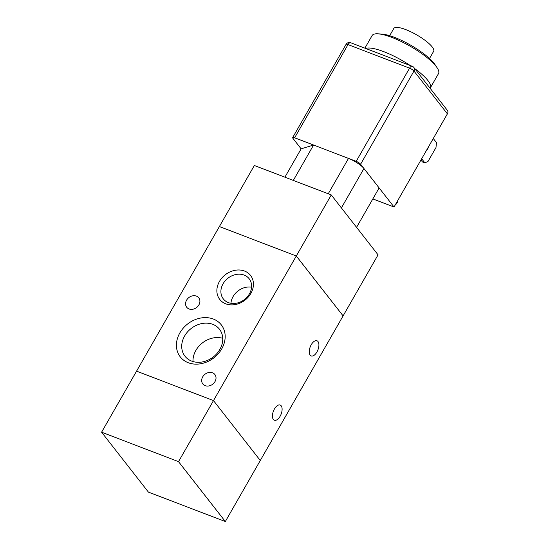 <?xml version="1.0" encoding="UTF-8"?>
<svg xmlns="http://www.w3.org/2000/svg" width="549" height="549" viewBox="0 0 549 549"><rect width="100%" height="100%" fill="white"/><g stroke="black" fill="none" stroke-linecap="round" stroke-linejoin="round"><path stroke-width="0.82" d="M178.528 461.647L225.323 521.55L148.395 492.096L101.599 432.193L178.528 461.647L213.492 400.598L260.288 460.494L225.323 521.55M331.267 194.943L254.345 165.489L219.38 226.545L296.302 255.999L331.267 194.943L378.062 254.846L343.098 315.895L296.302 255.999L213.492 400.598L136.564 371.145L213.492 400.598L260.288 460.494L343.098 315.895L296.302 255.999L219.38 226.545L101.599 432.193M365.655 48.456A38.265 9.649 29.8 0 1 383.806 51.668A38.265 9.649 29.8 0 1 410.295 65.551M414.838 68.707A38.265 9.649 29.8 0 1 430.382 87.799A38.265 9.649 29.8 0 1 430.08 88.217M364.893 48.161L372.112 35.555A38.265 9.649 29.8 0 1 377.842 33.825A38.265 9.649 29.8 0 1 391.945 37.456A38.265 9.649 29.8 0 1 437.114 67.767A38.265 9.649 29.8 0 1 438.521 73.587L430.382 87.799M377.842 33.825L381.658 34.045A34.436 8.681 29.8 0 1 394.347 37.311A34.436 8.681 29.8 0 1 434.993 64.59L437.114 67.767M389.673 35.692L393.818 28.452A22.962 5.785 29.8 0 1 405.718 29.591A22.962 5.785 29.8 0 1 425.955 41.031A22.962 5.785 29.8 0 1 433.662 51.27L429.517 58.51M356.569 227.327L379.119 187.943L363.946 168.516A13.396 3.376 -150.2 0 0 348.498 158.407L313.575 145.032L301.133 148.848L284.904 177.19M293.317 180.415L313.575 145.032M274.431 408.991A8.132 4.138 -69 0 1 280.182 405.038A8.132 4.138 -69 0 1 281.136 414.111A8.132 4.138 -69 0 1 274.37 420.225A8.132 4.138 -69 0 1 274.431 408.991M311.242 344.724A8.132 4.138 -69 0 1 316.986 340.771A8.132 4.138 -69 0 1 317.94 349.843A8.132 4.138 -69 0 1 311.173 355.958A8.132 4.138 -69 0 1 311.242 344.724M205.168 385.659A7.652 6.3 142 0 1 202.814 383.943A7.652 6.3 142 0 1 204.969 374.267A7.652 6.3 142 0 1 214.879 374.514A7.652 6.3 142 0 1 214 382.989A7.652 6.3 142 0 1 205.168 385.659M189.055 308.963A7.652 6.3 142 0 1 186.708 307.248A7.652 6.3 142 0 1 188.856 297.572A7.652 6.3 142 0 1 198.765 297.826A7.652 6.3 142 0 1 197.894 306.301A7.652 6.3 142 0 1 189.055 308.963M225.769 303.823A19.517 16.065 142 0 1 226.257 274.04A19.517 16.065 142 0 1 253.439 284.444A19.517 16.065 142 0 1 225.769 303.823M228.363 302.595A16.388 13.492 -38 0 0 247.283 296.885A16.388 13.492 -38 0 0 249.157 278.741A16.388 13.492 -38 0 0 227.938 278.206A16.388 13.492 -38 0 0 223.333 298.924A16.388 13.492 -38 0 0 228.363 302.595M251.559 287.182A16.388 13.492 -38 0 0 230.937 303.295M188.28 362.731A26.023 21.425 142 0 1 188.931 323.018A26.023 21.425 142 0 1 225.172 336.894A26.023 21.425 142 0 1 188.28 362.731M191.704 361.118A21.898 18.028 -38 0 0 216.979 353.481A21.898 18.028 -38 0 0 219.483 329.242A21.898 18.028 -38 0 0 191.127 328.522A21.898 18.028 -38 0 0 184.979 356.212A21.898 18.028 -38 0 0 191.704 361.118M222.736 338.314A21.898 18.028 -38 0 0 192.994 361.551M301.133 148.848L292.912 138.321A3.829 0.968 29.8 0 1 292.665 137.6A3.829 0.968 29.8 0 1 294.648 137.785L348.018 44.599A3.829 1.949 -69 0 1 350.722 42.74A3.829 3.829 0 0 0 346.035 44.407A3.829 0.968 29.8 0 1 348.018 44.599L409.561 68.165A3.829 0.968 29.8 0 1 413.973 71.054A3.829 3.15 -38 0 0 413.912 67.52A3.829 3.829 0 0 0 412.265 66.299A3.829 1.949 111 0 0 409.561 68.165L356.191 161.351A3.829 0.968 29.8 0 1 360.604 164.24L413.973 71.054L447.401 113.842A3.829 3.15 -38 0 0 447.339 110.308L413.912 67.52M372.84 198.91L394.031 207.028L447.401 113.842M428.309 147.173A2.869 1.462 -69 0 1 426.635 150.097M397.545 200.893L397.929 201.387L396.46 203.96L395.644 204.207M396.069 203.459L396.46 203.96M433.271 138.513L436.482 142.63L435.981 147.551L428.069 161.372L424.892 162.875L422.428 161.928L420.946 160.034M421.673 158.757L424.892 162.875M394.031 207.028L360.604 164.24M356.191 161.351L294.648 137.785M341.396 207.899L363.946 168.516M328.24 193.783L348.498 158.407M292.665 137.6L346.035 44.407M412.265 66.299L350.722 42.74"/></g></svg>
